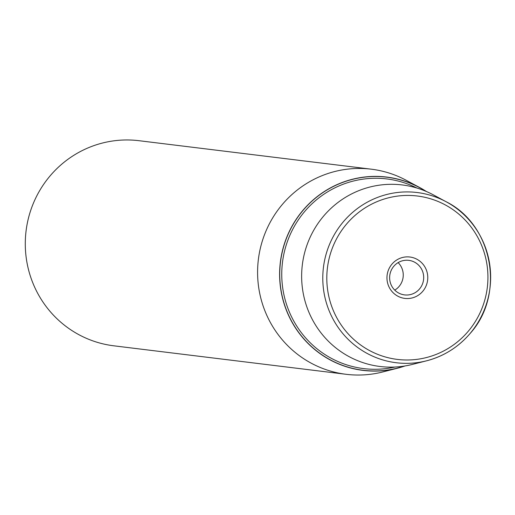 <?xml version="1.0" encoding="UTF-8"?>
<svg xmlns="http://www.w3.org/2000/svg" width="515" height="515" viewBox="0 0 515 515"><rect width="100%" height="100%" fill="white"/><g stroke="black" fill="none" stroke-linecap="round" stroke-linejoin="round"><path stroke-width="0.77" d="M404.236 294.857A17.407 17.027 -83 0 1 389.778 275.396A17.407 17.027 -83 0 1 408.781 260.352A17.407 17.027 -83 0 1 409.09 260.39A17.407 17.027 -83 0 1 423.542 279.857A17.407 17.027 -83 0 1 404.545 294.902A17.407 17.027 -83 0 1 404.236 294.857M398.127 262.611A17.407 17.027 -83 0 1 394.754 290.132M404.455 298.352A20.851 20.4 97 0 0 427.566 280.572A20.851 20.4 97 0 0 410.275 257.069A20.851 20.4 97 0 0 387.164 274.849A20.851 20.4 97 0 0 404.455 298.352M404.983 365.965A97.387 95.294 -83 0 1 397.522 368.199A97.387 95.294 -83 0 1 293.576 324.901A97.387 95.294 -83 0 1 302.884 210.384A97.387 95.294 -83 0 1 419.68 187.531A97.387 95.294 -83 0 1 426.381 191.496M397.522 368.199L382.684 371.972A103.328 101.107 -83 0 1 346.144 374.302A103.328 101.107 -83 0 1 264.292 309.232A103.328 101.107 -83 0 1 282.272 204.532A103.328 101.107 -83 0 1 371.302 169.184A103.328 101.107 -83 0 1 406.193 180.282L419.68 187.531M371.302 169.184L138.999 140.698A103.328 101.107 97 0 0 49.974 176.04A103.328 101.107 97 0 0 31.988 280.746A103.328 101.107 97 0 0 113.847 345.816L346.144 374.302M470.156 333.411A85.741 83.9 -83 0 1 426.594 360.803L412.354 364.42A91.445 89.481 -83 0 1 314.755 323.768A91.445 89.481 -83 0 1 323.491 216.236A91.445 89.481 -83 0 1 433.16 194.773L446.106 201.732A85.741 83.9 -83 0 1 470.208 333.347M468.264 331.254A82.31 80.54 97 0 0 460.114 215.231A82.31 80.54 97 0 0 346.466 224.167A82.31 80.54 97 0 0 354.623 340.19A82.31 80.54 97 0 0 468.264 331.254M426.594 360.803A85.741 83.9 -83 0 1 335.078 322.68A85.741 83.9 -83 0 1 343.273 221.856A85.741 83.9 -83 0 1 446.106 201.732C492.861 224.798 505.55 294.303 470.195 333.392C458.427 347.123 443.898 356.258 426.594 360.803M425.673 191.194A97.258 95.166 97 0 0 302.981 210.468A97.258 95.166 97 0 0 295.565 327.836A97.258 95.166 97 0 0 404.224 366.088M416.912 188.039A95.539 93.485 97 0 0 304.577 211.626A95.539 93.485 97 0 0 294.799 322.866A95.539 93.485 97 0 0 394.96 367.034"/></g></svg>
